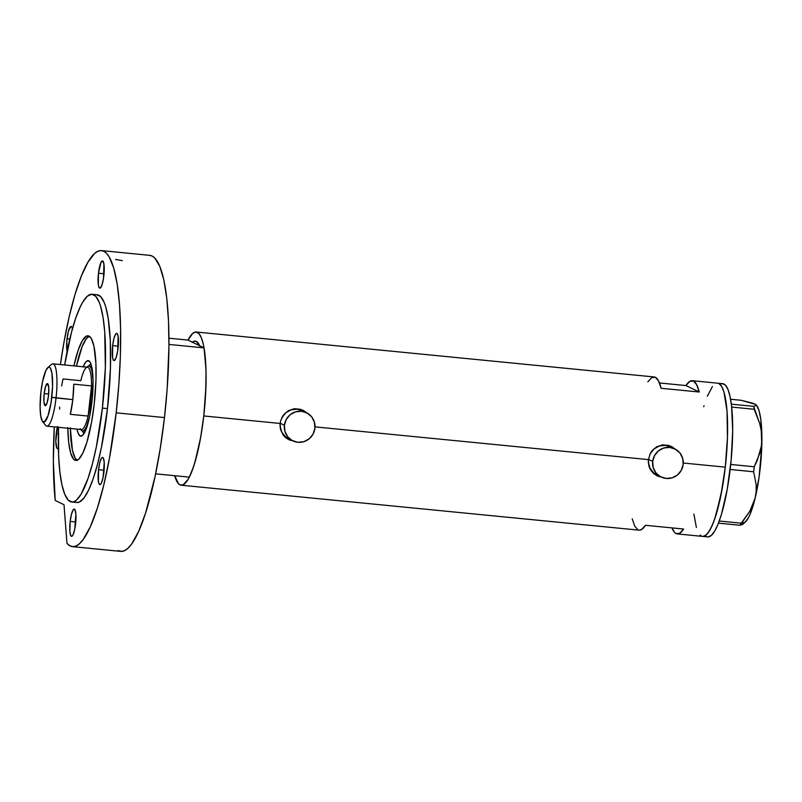 <?xml version="1.0" encoding="UTF-8"?>
<svg xmlns="http://www.w3.org/2000/svg" width="802" height="802" viewBox="0 0 802 802"><rect width="100%" height="100%" fill="white"/><g stroke="black" fill="none" stroke-linecap="round" stroke-linejoin="round"><path stroke-width="1.2" d="M648.437 459.366L652.678 461.431A15.659 15.278 -64 0 1 674.783 448.849A15.659 15.278 -64 0 1 683.184 464.428A15.659 15.278 -64 0 1 661.079 477.01A15.659 15.278 -64 0 1 652.678 461.431L648.437 459.366L648.377 462.423L650.021 468.238L653.74 472.929L658.973 475.786M674.783 448.849L670.532 446.784A15.659 15.278 116 0 0 650.021 454.012L654.151 448.839L659.475 445.962L665.449 445.351L671.154 447.105M280.169 423.225L284.409 425.291A15.659 15.278 -64 0 1 306.514 412.709A15.659 15.278 -64 0 1 314.905 428.278A15.659 15.278 -64 0 1 292.81 440.859A15.659 15.278 -64 0 1 284.409 425.291L280.169 423.225L280.109 426.273L281.753 432.088L285.472 436.779L290.705 439.636M306.514 412.709L302.264 410.634A15.659 15.278 116 0 0 281.753 417.872M656.698 475.596A16.311 15.92 116 0 0 660.838 476.889L658.773 476.408M656.547 475.526L662.101 477.15L659.043 476.538L653.7 473.611L649.961 468.799L648.868 465.882L648.407 459.606L650.282 453.501L652.016 450.824L656.758 446.744L662.663 444.849L668.878 445.461L674.933 448.93M288.429 439.456A16.311 15.92 116 0 0 292.57 440.739L290.504 440.258M288.279 439.376L293.833 441L287.938 439.195L285.432 437.461L283.317 435.245L280.6 429.742L280.139 423.456L280.8 420.308L283.748 414.684L288.489 410.604L294.394 408.699L300.61 409.311L306.665 412.779M703.023 536.418L706.261 534.914L709.65 530.523L713.058 523.415L716.356 513.861L722.121 488.969L725.289 467.145A76.972 15.789 -84.4 0 0 717.72 383.196A76.972 15.789 95.6 0 1 718.883 383.536L721.66 386.434L724.005 392.148L727.013 411.065L727.464 437.401L725.289 467.145L683.274 463.025L725.289 467.145L720.818 495.776L714.722 518.924L711.354 527.295L707.945 533.069L704.617 536.037L702.662 536.398A76.972 15.789 -84.4 0 0 725.289 467.145L727.464 437.401L727.013 411.065L724.005 392.148L721.66 386.434L718.883 383.536A76.972 15.789 95.6 0 1 725.609 464.248A76.972 15.789 95.6 0 1 702.672 536.408A76.972 15.789 95.6 0 1 701.509 536.067L700.066 534.974L701.509 536.067M315.006 426.875L648.407 459.606L315.006 426.875M196.189 332.008A76.972 15.789 95.6 0 0 188.019 340.078L192.38 342.193L188.019 340.078L168.941 338.203L188.019 340.078L192.6 333.492L195.838 331.988L198.796 333.432L201.372 337.762L203.447 344.81L204.961 354.314L206.054 372.349L205.643 393.501L203.768 415.957L280.139 423.456L203.768 415.957A76.972 15.789 95.6 0 1 181.152 485.21A76.972 15.789 95.6 0 1 174.706 475.706L178.545 483.786L179.979 484.879L183.097 484.839L188.129 479.335L191.528 472.228L194.826 462.674L200.6 437.782L203.768 415.957L205.913 387.206L205.984 369.481L204.049 347.878L199.688 345.752L204.049 347.878L168.951 344.429L204.049 347.878A76.972 15.789 -84.4 0 1 189.322 477.14L193.653 466.393L197.673 451.977L201.112 434.804L203.768 415.957A76.972 15.789 95.6 0 0 196.189 332.008L654.171 376.96A76.972 15.789 -84.4 0 1 661.099 388.278L658.532 380.92L655.344 377.291L651.715 377.602L647.826 381.822M685.951 385.562A76.972 15.789 95.6 0 1 692.296 380.699A76.972 15.789 95.6 0 1 699.224 392.018L661.099 388.278L699.224 392.018L685.951 385.562L699.224 392.018L696.647 384.659L693.469 381.04L689.84 381.341L685.951 385.562L659.455 382.965L685.951 385.562M287.938 439.195L283.317 435.245L280.6 429.742L280.139 423.456L280.8 420.308L283.748 414.684L288.489 410.604L294.394 408.699L300.61 409.311L307.326 413.421M656.206 475.335L651.585 471.396L648.868 465.882L648.407 459.606L650.282 453.501L652.016 450.824L656.758 446.744L662.663 444.849L668.878 445.461L675.595 449.561M181.152 485.21L639.134 530.162A76.972 15.789 -84.4 0 0 645.49 525.3L683.605 529.039A76.972 15.789 95.6 0 1 677.259 533.911A76.972 15.789 95.6 0 1 671.986 527.906L674.432 532.247M199.858 346.163L196.33 341.391L194.986 341.081L192.139 342.404M703.745 406.734L704.036 405.732L703.745 406.734M707.334 396.178L712.447 386.524L707.334 396.178M717.359 383.176L723.965 384.028L717.359 383.176M696.387 527.445L693.9 514.092L696.387 527.445M192.38 342.193A67.839 13.915 95.6 0 1 195.297 341.091A67.839 13.915 95.6 0 1 199.688 345.752L192.38 342.193A67.839 13.915 95.6 0 1 195.297 341.091A67.839 13.915 95.6 0 1 199.688 345.752L192.38 342.193L194.415 341.141L196.33 341.391L199.688 345.752M639.114 530.162L641.6 529.52L645.49 525.3L683.605 529.039L679.715 533.26L676.086 533.571M632.217 518.844L634.783 526.202L637.971 529.831M303.196 410.383L306.274 412.589A16.311 15.92 116 0 0 302.705 410.133M302.555 410.053L303.527 410.544M281.753 417.862L285.883 412.689L291.206 409.812L297.181 409.2L302.885 410.955M671.464 446.534L674.542 448.739A16.311 15.92 116 0 0 670.973 446.273M670.823 446.203L671.795 446.694M280.119 423.707A15.659 15.278 116 0 0 288.56 438.794L292.81 440.859M284.409 425.291L284.89 431.336L287.627 436.689L292.189 440.539L297.893 442.293L303.868 441.681L309.191 438.804L313.071 434.103L314.905 428.278L314.424 422.233L311.697 416.87L307.126 413.02L301.432 411.266L295.457 411.877L290.123 414.754L286.244 419.466L284.409 425.291M648.387 459.847A15.659 15.278 116 0 0 656.828 474.934L661.079 477.01M652.678 461.431L653.169 467.486L655.896 472.839L660.457 476.689L666.161 478.443L672.136 477.832L677.459 474.954L681.339 470.253L683.184 464.428L682.692 458.373L679.966 453.02L675.394 449.17L669.7 447.416L663.725 448.027L658.392 450.904L654.522 455.606L652.678 461.431M677.259 533.911L707.755 536.899A76.972 15.789 -84.4 0 0 730.692 464.749A76.972 15.789 -84.4 0 0 723.965 384.028A76.972 15.789 -84.4 0 0 722.803 383.697L692.296 380.699M703.895 536.297L706.592 536.568L703.895 536.297M753.499 403.837L741.208 400.298L730.602 399.256L741.208 400.298L752.938 403.246L756.166 404.81L756.176 405.421L753.649 406.353L754.221 409.281L731.695 407.065L754.221 409.281L759.765 423.747L761.339 431.195L761.9 438.774L761.359 446.123L757.369 460.168L754.241 466.754L730.722 464.448L754.241 466.754L753.669 471.776L756.196 484.769L756.196 491.456L755.123 498.232L749.85 511.175L741.248 523.195L719.244 521.029L741.248 523.195L740.106 525.28L742.622 524.348L741.539 523.004L744.817 522.463L748.336 517.902L750.111 514.202L755.123 498.232L749.85 511.175L740.106 525.28L742.622 524.348M730.161 469.461L753.669 471.776L756.196 484.769L756.196 491.456L755.123 498.232A60.01 12.311 -84.4 0 0 761.9 438.774L761.359 446.123L759.805 453.26L754.241 466.754L753.669 471.776L730.161 469.461M718.442 523.155L740.106 525.28L718.442 523.155M756.176 405.421L753.649 406.353L731.354 404.168L753.649 406.353L759.765 423.747L761.339 431.195L761.9 438.774A60.01 12.311 -84.4 0 0 756.617 405.391L755.093 404.078M742.522 524.448L745.158 522.192A60.01 12.311 -84.4 0 0 755.123 498.232L759.103 476.979L761.79 446.082L760.857 419.857L759.083 410.794L756.577 405.331M708.116 536.919L711.344 535.415L714.732 531.024L718.141 523.917L721.439 514.363L727.203 489.471L731.153 460.137L732.687 430.824L731.574 406.002L730.061 396.499L727.975 389.451L725.409 385.12L722.452 383.677M82.225 430.895A34.576 7.088 -84.4 0 0 84.29 433.1A34.576 7.088 95.6 0 1 82.225 430.895M83.147 366.785A37.965 7.789 95.6 0 1 89.714 361.592A37.965 7.789 95.6 0 1 91.919 402.002A37.965 7.789 95.6 0 1 82.466 435.486A37.965 7.789 95.6 0 1 77.022 429.11L78.205 433.321L80.18 435.997L82.526 435.426L85.042 431.666L89.704 416.128L92.3 398.303L93.042 380.499L91.278 365.01L90.125 362.193L87.999 360.589L85.573 362.243L83.057 367.005M76.461 366.133A62.626 12.842 95.6 0 1 89.283 336.238L86.295 338.765L82.145 346.624L76.461 366.133M155.628 473.832L189.322 477.14L155.628 473.832M77.112 460.268A62.626 12.842 95.6 0 1 70.335 428.458M70.325 427.877L72.441 450.283L75.137 458.072L77.403 460.428M88.591 366.053A34.576 7.088 95.6 0 1 91.047 364.288A34.576 7.088 -84.4 0 0 88.591 366.053M61.624 385.952L63.027 378.945L80.822 380.699A31.308 6.426 95.6 0 1 86.115 367.777A31.308 6.426 95.6 0 1 91.548 385.922L88.12 416.068L70.325 414.323A31.308 6.426 -84.4 0 0 72.822 399.627L56.04 397.972A31.308 6.426 -84.4 0 0 51.559 364.389L47.799 367.607A27.659 5.674 95.6 0 1 51.769 397.281L72.822 399.627A31.308 6.426 -84.4 0 0 73.764 384.178L91.548 385.922A31.308 6.426 -84.4 0 0 87.528 367.216L52.962 363.827A31.308 6.426 95.6 0 1 56.04 397.972A31.308 6.426 95.6 0 1 46.847 426.153L81.413 429.541A31.308 6.426 -84.4 0 0 88.12 416.068L90.606 401.371L91.959 401.591L90.606 401.371L91.548 385.922A31.308 6.426 95.6 0 1 90.606 401.371A31.308 6.426 95.6 0 1 88.12 416.068A31.308 6.426 95.6 0 1 80.14 428.719L81.233 430.103A32.611 6.687 -84.4 0 0 89.533 416.95A32.611 6.687 95.6 0 1 82.556 430.965A32.611 6.687 95.6 0 1 80.812 429.481M42.516 421.441L45.574 425.321A31.308 6.426 -84.4 0 0 56.04 397.972L51.769 397.281A27.659 5.674 95.6 0 1 42.516 421.441A27.659 5.674 95.6 0 1 40.922 391.998L40.1 407.667L40.732 415.957L42.225 421L44.341 422.032L47.97 415.887L51.057 402.574L52.551 386.594L51.96 373.321L50.466 368.278L49.463 367.236L48.351 367.246L45.925 370.384L42.526 381.712L40.922 391.998A27.659 5.674 95.6 0 1 47.799 367.607M44.17 393.582L48.681 394.023L44.17 393.582L45.694 386.123L47.599 383.647L48.772 387.617L48.521 395.697A11.088 2.276 95.6 0 1 45.263 405.672A11.088 2.276 95.6 0 1 44.17 393.582A11.088 2.276 95.6 0 1 47.428 383.607A11.088 2.276 95.6 0 1 48.521 395.697L46.997 403.155L45.092 405.622L43.92 401.662L44.17 393.582M86.937 367.166A32.611 6.687 95.6 0 1 88.922 366.043A32.611 6.687 95.6 0 1 93.052 381.15A32.611 6.687 -84.4 0 0 87.458 366.634L86.115 367.777M88.12 416.068L70.325 414.323L72.822 399.627L73.764 384.178L91.548 385.922L88.12 416.068M59.619 407.085L59.589 409.09M122.345 260.65L115.558 259.437M75.819 460.458L75.809 460.448A62.626 12.842 95.6 0 0 94.205 404.108L95.979 379.907L95.909 363.386L93.954 346.233L91.258 338.444L88.992 336.088L86.466 336.108L82.375 340.589L78.245 350.033L73.914 365.882A62.626 12.842 95.6 0 1 88.04 335.807A62.626 12.842 95.6 0 1 94.205 404.108L91.629 421.862L86.937 442.113L82.877 453.04L78.726 459.245L76.1 460.468L73.684 459.295L70.696 453.17L68.671 442.303L67.789 427.626M96.731 294.735L100.741 296.69L104.23 302.565L105.734 306.905L108.18 318.183L110.305 340.73L110.435 368.258L107.478 408.599L102.395 408.098A104.37 21.403 95.6 0 1 71.729 502.002A104.37 21.403 95.6 0 1 58.546 427.296L58.626 456.027L59.829 471.746L61.884 484.639L64.711 494.202L68.19 500.067L72.21 502.022L74.365 501.501L76.591 499.987L81.182 494.032L88.07 478.303L92.4 463.867L96.33 446.914L102.395 408.098L107.478 408.599L101.413 447.416L97.483 464.368L93.152 478.804L88.591 490.152L83.959 497.982L79.448 502.002L76.791 502.503A104.37 21.403 -84.4 0 0 107.478 408.599A104.37 21.403 -84.4 0 0 97.202 294.755L92.12 294.264A104.37 21.403 95.6 0 1 102.395 408.098L105.353 367.767L104.731 332.058L103.097 317.682L100.651 306.404L99.147 302.063L95.659 296.189L91.649 294.244L87.258 296.279L82.666 302.234L80.35 306.615L75.779 317.963L71.448 332.389L64.661 364.97A104.37 21.403 95.6 0 1 92.12 294.264M75.228 502.042L74.345 501.511A104.37 21.403 -84.4 0 0 76.812 502.503L71.729 502.002M55.188 500.418A148.731 30.506 95.6 0 1 54.275 426.875L53.353 461.391L55.188 500.418L64.01 504.709L66.967 543.375L69.924 545.841L73.072 546.673L76.37 545.861L79.789 543.425L83.288 539.375L90.365 526.653L97.303 508.257L103.779 485.02L109.513 457.952L116.18 412.829L164.47 417.571A148.731 30.506 -84.4 0 0 149.824 255.357L101.543 250.615A148.731 30.506 95.6 0 1 116.18 412.829A148.731 30.506 95.6 0 1 72.481 546.643A148.731 30.506 95.6 0 1 66.967 543.375L64.01 504.709L55.188 500.418M72.481 546.643L120.771 551.385A148.731 30.506 -84.4 0 0 164.47 417.571L116.18 412.829L118.896 383.807L120.39 355.356L120.591 328.569L119.508 304.469L117.172 283.988L113.683 267.918L109.172 256.871L106.576 253.372L103.799 251.267L100.862 250.585L97.784 251.327L94.606 253.492L88.07 261.973L81.483 275.708L75.107 294.164L69.203 316.64L63.97 342.264L60.391 364.559A148.731 30.506 95.6 0 1 101.543 250.615M70.185 521.42A13.694 2.807 95.6 0 1 74.205 509.09A13.694 2.807 95.6 0 1 75.558 524.037A13.694 2.807 95.6 0 1 71.528 536.358A13.694 2.807 95.6 0 1 70.185 521.42L75.759 521.962L70.185 521.42L71.498 514.092L73.273 509.681L74.416 509.15L74.917 509.671L75.869 514.052L74.766 529.13L73.082 534.733L71.879 536.287L70.827 535.786L69.874 531.395L70.185 521.42M58.376 448.268A13.694 2.807 95.6 0 1 57.564 448.699A13.694 2.807 95.6 0 1 56.22 433.762L58.376 433.972L56.22 433.762A13.694 2.807 95.6 0 1 57.343 427.175M67.097 351.466A13.694 2.807 95.6 0 1 67.037 338.785L69.784 339.056L67.037 338.785A13.694 2.807 95.6 0 1 71.067 326.464A13.694 2.807 95.6 0 1 72.391 328.92M98.466 273.231A13.694 2.807 95.6 0 1 102.486 260.901A13.694 2.807 95.6 0 1 103.839 275.848A13.694 2.807 95.6 0 1 99.809 288.169A13.694 2.807 95.6 0 1 98.466 273.231L104.039 273.773L98.466 273.231L100.942 262.525L102.696 260.961L103.929 263.978L103.478 278.464L101.954 285.061L100.16 288.098L99.107 287.587L98.365 285.091L98.466 273.231M112.671 345.632A13.694 2.807 95.6 0 1 116.691 333.301A13.694 2.807 95.6 0 1 118.044 348.248A13.694 2.807 95.6 0 1 114.014 360.569A13.694 2.807 95.6 0 1 112.671 345.632L118.245 346.173L112.671 345.632L113.974 338.314L115.749 333.903L116.902 333.361L118.135 336.379L117.683 350.865L116.16 357.461L114.365 360.509L113.313 359.998L112.571 357.502L112.671 345.632M98.526 469.721A13.694 2.807 95.6 0 1 102.556 457.401A13.694 2.807 95.6 0 1 103.899 472.338A13.694 2.807 95.6 0 1 99.879 484.669A13.694 2.807 95.6 0 1 98.526 469.721L104.1 470.273L98.526 469.721L99.839 462.403L101.613 457.992L102.756 457.461L103.257 457.972L104.21 462.363L103.107 477.441L101.423 483.045L100.22 484.598L99.177 484.087L98.435 481.591L98.526 469.721M58.506 448.107L57.914 448.639L56.862 448.128L55.809 441.521L57.533 426.443M67.268 352.128L66.787 341.462L68.35 331.467L70.716 326.524L71.769 327.036L72.501 329.532M118.215 550.583L121.363 551.415L124.661 550.603L128.079 548.167L131.578 544.117L138.656 531.385L145.593 512.999L155.047 476.629L160.31 448.087L164.47 417.571L167.187 388.549L168.941 346.424L168.5 320.86L166.786 298.464L163.859 280.098L159.839 266.475L154.866 258.114L152.089 256.008L149.152 255.327M75.809 460.448A62.626 12.842 95.6 0 1 67.799 428.208M91.618 366.313L88.922 366.043M85.253 431.225L82.556 430.965"/></g></svg>

